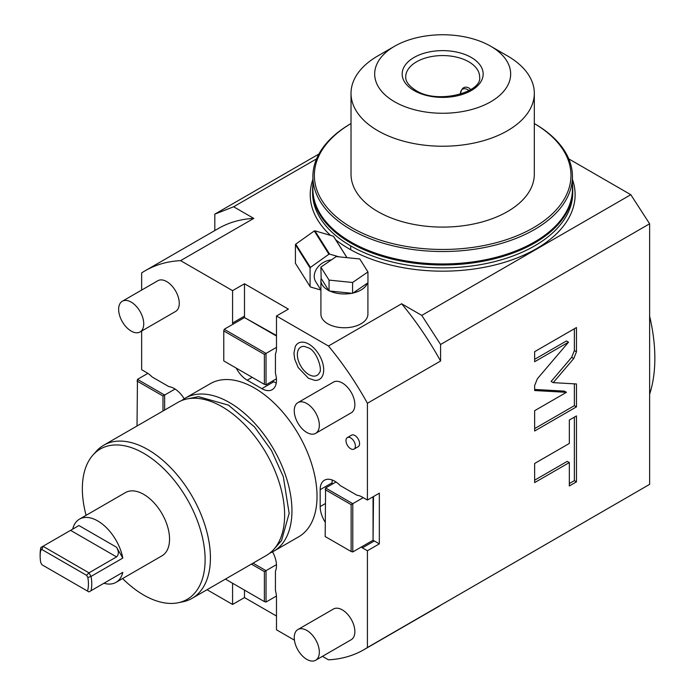 <?xml version="1.0" encoding="UTF-8"?>
<svg xmlns="http://www.w3.org/2000/svg" width="695" height="695" viewBox="0 0 695 695"><rect width="100%" height="100%" fill="white"/><g stroke="black" fill="none" stroke-linecap="round" stroke-linejoin="round"><path stroke-width="1.04" d="M207.041 589.716L232.573 604.459L244.492 597.578L276.48 616.039M272.57 551.847A20.694 11.945 -120 0 1 275.429 571.264L275.429 590.576A20.694 11.945 -120 0 1 276.48 597.448L276.48 629.8L294.419 640.164M322.437 656.341L328.466 659.816A218.769 126.308 -120 0 0 363.911 649.686A218.769 126.308 -120 0 0 367.412 647.532L649.625 484.372L649.625 223.79L440.578 344.485L440.578 361.026L367.412 403.265A218.769 126.308 -120 0 0 328.466 346.014L401.632 303.767A218.769 126.308 60 0 1 440.578 361.026M363.911 649.686L437.077 607.447A218.769 126.308 -120 0 0 440.578 605.293M367.412 647.532L367.412 550.744L379.331 543.864L379.331 493.172L367.412 500.053L367.412 403.265M568.519 342.175L537.374 378.758L534.646 385.499L534.646 390.538L566.451 392.328L534.646 410.693L534.646 431.004L576.459 406.87L576.459 383.961L553.22 382.65L573.74 358.559L576.459 351.818L576.459 327.554L534.646 351.687L534.646 361.73L568.519 342.175L566.425 340.967L534.646 359.315M569.335 443.445L534.646 463.469L534.646 482.591L569.335 462.566L569.335 485.97L576.459 481.861L576.459 415.931L569.335 420.041L569.335 443.445M568.779 158.886L630.808 194.704L421.761 315.391L401.632 303.767M421.761 315.391L440.578 344.485M328.466 346.014L276.48 315.999L288.39 309.119L244.492 283.769L232.573 290.649L180.587 260.634L253.753 218.395L233.624 206.771L316.564 158.886M320.916 280.389A23.5 13.57 0 0 0 328.778 290.527L329.847 291.04A23.5 13.57 0 0 0 351.792 293.273L353.112 293.003A23.5 13.57 0 0 0 367.429 283.143L367.95 282.787L367.95 271.927L359.775 258.966L336.241 256.568L320.882 267.132L321.16 278.434A23.5 13.57 0 0 0 320.916 280.389L320.916 314.183A23.5 13.57 0 0 0 352.452 326.937A23.5 13.57 0 0 0 367.916 314.183L367.916 282.813M141.641 290.084L141.641 272.918A218.769 126.308 60 0 1 145.142 270.763A218.769 126.308 60 0 1 180.587 260.634M145.142 270.763L218.308 228.525A218.769 126.308 60 0 1 253.753 218.395M318.909 154.038L214.807 214.138L214.807 230.54M214.807 214.138L233.624 206.771M141.641 331.046L141.641 369.705L146.662 372.607A20.694 11.945 -120 0 1 152.092 376.951L168.815 386.602A20.694 11.945 -120 0 1 184.201 398.791M312.88 184.809A130.078 75.103 0 0 0 312.585 189.874A130.078 75.103 0 0 0 350.688 242.981A130.078 75.103 0 0 0 492.451 259.261A130.078 75.103 0 0 0 572.75 189.874L572.75 192.767A130.078 75.103 0 0 1 492.451 262.154A130.078 75.103 0 0 1 350.688 245.874L350.688 249.722M630.808 194.704L649.625 223.79M649.625 316.208A158.165 91.314 60 0 1 649.625 394.239M232.573 604.459L232.573 583.244M232.573 290.649L232.573 323.001A20.694 11.945 -120 0 0 232.625 324.417M236.204 368.089A20.694 11.945 -120 0 0 247.212 380.2L261.841 388.653A20.694 11.945 -120 0 0 272.188 389.678A20.694 11.945 -120 0 0 275.429 373.328L275.429 354.016A20.694 11.945 -120 0 0 276.48 348.351L276.48 315.999M367.412 500.053L362.39 497.16A20.694 11.945 -120 0 0 356.961 495.231L340.237 485.57A20.694 11.945 -120 0 0 324.461 480.202A20.694 11.945 -120 0 0 320.169 489.68L320.169 506.577A20.694 11.945 -120 0 0 325.164 522.162M361.192 547.095A20.694 11.945 -120 0 0 362.39 547.851L374.31 540.971L379.331 543.864M367.412 550.744L362.39 547.851M210.324 383.675A88.395 51.039 60 0 1 254.526 388.053A88.395 51.039 -120 0 1 312.272 465.945A88.395 51.039 -120 0 1 298.72 536.783L273.639 551.265A88.395 51.039 -120 0 0 287.191 480.427A88.395 51.039 -120 0 0 229.437 402.535A88.395 51.039 60 0 0 185.244 398.157L210.324 383.675M315.66 660.25L351.192 639.73A17.74 10.243 -120 0 0 353.911 625.517A17.74 10.243 -120 0 0 342.322 609.889A17.74 10.243 -120 0 0 333.461 609.011L297.92 629.522A17.74 10.243 -120 0 0 295.201 643.744A17.74 10.243 -120 0 0 306.79 659.373A17.74 10.243 60 0 0 315.66 660.25A17.74 10.243 60 0 0 318.38 646.037A17.74 10.243 60 0 0 306.79 630.408A17.74 10.243 -120 0 0 297.92 629.522M315.66 433.341L351.192 412.83A17.74 10.243 -120 0 0 353.911 398.617A17.74 10.243 -120 0 0 342.322 382.98A17.74 10.243 -120 0 0 333.461 382.102L297.92 402.622A17.74 10.243 -120 0 0 295.201 416.835A17.74 10.243 -120 0 0 306.79 432.464A17.74 10.243 60 0 0 315.66 433.341A17.74 10.243 60 0 0 318.38 419.128A17.74 10.243 60 0 0 306.79 403.5A17.74 10.243 -120 0 0 297.92 402.622M140.06 331.967L175.592 311.447A17.74 10.243 -120 0 0 178.311 297.234A17.74 10.243 -120 0 0 166.731 281.597A17.74 10.243 -120 0 0 157.861 280.719L122.32 301.239A17.74 10.243 -120 0 0 119.601 315.452A17.74 10.243 -120 0 0 131.19 331.081A17.74 10.243 60 0 0 140.06 331.967A17.74 10.243 60 0 0 142.779 317.745A17.74 10.243 60 0 0 131.19 302.116A17.74 10.243 -120 0 0 122.32 301.239M308.875 344.147A20.963 12.102 -120 0 0 295.279 346.596L293.933 353.225L294.75 359.228L298.19 367.542L308.424 378.245L314.783 380.365A20.963 12.102 -120 0 0 323.392 366.152A20.963 12.102 -120 0 0 308.875 344.147M354.867 435.487A6.655 3.84 60 0 1 359.211 441.342A6.655 3.84 60 0 1 358.194 446.676L354.016 449.092A6.655 3.84 60 0 1 350.688 448.761A6.655 3.84 -120 0 1 346.345 442.897A6.655 3.84 -120 0 1 347.361 437.572L351.54 435.157A6.655 3.84 60 0 1 354.867 435.487M276.428 596.041L266.02 602.044L266.02 570.664L253.032 563.159M276.454 564.644L264.378 571.611L251.382 564.114M244.492 590.125L244.492 597.578M225.415 579.109L264.378 601.601L264.378 571.611M266.02 602.044L264.378 601.601M175.062 389.035L164.637 395.055L137.462 379.366L137.019 426M147.861 373.354L137.462 379.366M164.637 410.059L164.637 395.055L162.986 396.002L137.019 381.008M162.986 411.006L162.986 396.002M244.492 283.769L244.492 316.121A20.694 11.945 -120 0 0 244.544 317.58M272.51 381.051L273.761 381.772A20.694 11.945 -120 0 0 276.262 382.971M276.48 335.52L244.492 317.563L224.216 329.274L223.773 330.924L223.773 360.913L264.378 384.352L264.378 354.363L223.773 330.924M276.428 378.784L266.02 384.795L266.02 353.416L224.216 329.274M276.48 347.378L264.378 354.363M244.492 317.563L276.48 336.033M266.02 384.795L264.378 384.352M373.067 540.197A20.694 11.945 -120 0 0 374.31 540.971M332.306 480.036A20.694 11.945 -120 0 0 332.088 482.799L332.088 484.241M373.059 496.795L373.059 540.25L373.502 496.543M373.059 540.25L352.782 551.952L352.782 503.675L325.599 487.986L325.164 536.523L351.131 551.509L351.131 504.631L325.164 489.636M363.233 497.637L351.131 504.631M336.006 481.982L325.599 487.986M352.782 551.952L351.131 551.509M181.734 400.529A88.395 51.039 60 0 1 185.244 398.157M269.825 553.116A88.395 51.039 -120 0 0 273.639 551.265M103.711 445.226L177.929 402.379A88.395 51.039 60 0 1 222.122 406.757A88.395 51.039 -120 0 1 279.868 484.658A88.395 51.039 -120 0 1 266.324 555.487L192.107 598.334A88.395 51.039 -120 0 0 205.659 527.496A88.395 51.039 -120 0 0 147.913 449.604A88.395 51.039 -120 0 0 103.711 445.226A88.395 51.039 -120 0 0 96.145 451.446L92.887 455.121A86.814 50.118 -120 0 0 86.093 515.308M122.607 578.553A86.814 50.118 -120 0 0 143.735 595.076A86.814 50.118 -120 0 0 178.129 602.765A86.814 50.118 -120 0 0 202.419 537.313A86.814 50.118 -120 0 0 143.735 453.314A86.814 50.118 -120 0 0 92.887 455.121M103.929 583.261A36.514 21.076 -120 0 0 115.996 582.367L161.987 555.818A36.514 21.076 -120 0 0 167.582 526.558A36.514 21.076 -120 0 0 143.735 494.38A36.514 21.076 -120 0 0 125.474 492.573L79.482 519.13A36.514 21.076 -120 0 0 72.68 529.13M178.129 602.765L182.933 601.783A88.395 51.039 -120 0 0 192.107 598.334M115.996 582.367A36.514 21.076 -120 0 0 122.807 572.359L91.028 590.707A36.514 21.076 60 0 0 91.028 576.416L88.96 572.836L116.552 556.904C118.915 554.575 118.915 551.361 116.552 547.243L122.807 558.076L91.028 576.416L87.839 577.484L86.597 575.33L41.987 549.58L40.744 550.292L40.901 547.478A36.514 21.076 -120 0 0 40.145 554.184L40.145 556.122A34.142 19.712 -120 0 0 40.744 562.629L41.987 564.783L87.527 591.08M122.807 558.076A36.514 21.076 -120 0 0 97.743 520.937A36.514 21.076 -120 0 0 79.482 519.13M122.807 572.359L116.856 575.799M116.552 575.973C118.915 574.609 118.915 574.609 116.552 575.973M87.839 577.484A34.142 19.712 60 0 1 87.527 591.071L88.96 591.905L91.028 590.707M40.744 550.292A34.142 19.712 -120 0 0 40.145 556.122M40.901 547.478L78.822 525.585M41.987 549.58L42.968 546.279L88.96 572.836L86.597 575.33M304.288 346.405A16.289 9.409 -120 0 0 297.599 357.447A16.289 9.409 -120 0 0 308.875 374.562A16.289 9.409 -120 0 0 319.448 372.65C322.732 370.244 316.894 350.827 308.424 347.83L304.288 346.405M347.361 437.572A6.655 3.84 -120 0 1 350.688 437.902A6.655 3.84 60 0 1 355.032 443.757A6.655 3.84 60 0 1 354.016 449.092M572.75 189.874A130.078 75.103 0 0 0 572.454 184.809M572.454 176.6L572.454 189.031A129.783 74.93 180 0 1 534.438 242.016A129.783 74.93 0 0 1 393.005 258.253A129.783 74.93 0 0 1 312.88 189.031L312.88 176.6A129.783 74.93 0 0 0 393.005 245.821A129.783 74.93 0 0 0 534.438 229.585A129.783 74.93 180 0 0 572.454 176.6A129.783 74.93 180 0 0 534.438 123.614L534.316 123.545A128.306 74.078 180 0 1 533.395 227.769A128.306 74.078 0 0 1 352.408 228.038A128.306 74.078 0 0 1 351.018 123.545L350.897 123.614A129.783 74.93 0 0 0 312.88 176.6M351.018 174.184A91.644 52.916 0 0 0 377.863 211.601A91.644 52.916 180 0 0 477.743 223.069A91.644 52.916 180 0 0 534.316 174.184L534.316 93.321A91.644 52.916 180 0 1 477.743 142.206A91.644 52.916 180 0 1 377.863 130.73A91.644 52.916 0 0 1 351.018 93.321L351.018 174.184M394.586 46.252A67.997 39.259 0 0 0 394.586 101.765A67.997 39.259 180 0 0 490.748 101.765A67.997 39.259 180 0 0 490.748 46.252L507.472 55.904L490.748 46.252A67.997 39.259 0 0 0 394.586 46.252L377.863 55.904A91.644 52.916 0 0 0 351.018 93.321M507.472 55.904A91.644 52.916 180 0 1 534.316 93.321M470.836 89.577L468.804 87.891C464.33 85.919 461.549 87.926 460.438 93.921L468.421 90.984M469.099 90.619A10.347 5.977 -120 0 0 460.438 93.921A10.347 5.977 -120 0 0 460.446 94.225L460.438 93.921M346.996 257.663L333.756 236.656A23.352 17.922 147.8 0 0 333.426 236.231L314.913 230.836A23.352 17.922 147.8 0 0 314.262 230.975L295.749 244.154A23.352 17.922 147.8 0 0 295.418 244.718L295.418 263.292L310.083 286.548A23.352 17.922 -32.2 0 0 310.413 286.974L320.916 290.032M339.03 256.846L329.578 254.092A23.352 17.922 147.8 0 0 328.917 254.231L310.413 267.41A23.352 17.922 147.8 0 0 310.083 267.975L310.083 286.548M331.437 259.878A15.968 12.249 147.8 0 0 314.244 276.384A15.968 12.249 -32.2 0 0 315.747 281.744L320.916 289.945M310.083 267.975L295.418 244.718M310.413 267.41L295.749 244.154M328.917 254.231L314.262 230.975M329.578 254.092L314.913 230.836M346.935 257.654L333.426 236.231M329.847 291.04L351.792 293.273M329.056 290.962L329.056 280.102L352.591 282.491L367.95 271.927M352.591 293.36L352.591 282.491M321.16 278.434L328.778 290.527M320.882 267.132L329.056 280.102M353.112 293.003L367.429 283.143M553.22 382.65L551.126 381.442L571.646 357.352L574.365 350.61L574.365 328.761M576.459 406.87L574.365 405.663L574.365 383.849M534.646 428.589L574.365 405.663M566.451 392.328L564.357 391.12L534.646 389.443M569.335 483.555L574.365 480.653L574.365 417.139M534.646 480.184L567.25 461.358L569.335 462.566M576.459 481.861L574.365 480.653M335.763 239.844A132.45 76.467 180 0 0 349.012 248.775A132.45 76.467 0 0 0 505.361 262.058A132.45 76.467 0 0 0 572.454 179.449M330.533 235.388A132.45 76.467 180 0 1 312.88 179.449M232.573 323.001L244.492 316.121M261.841 388.653L273.761 381.772M247.212 380.2L252.198 377.324M320.169 506.577L325.164 503.693M320.169 489.68L332.088 482.799M116.552 547.243L78.926 525.524M116.552 556.904L70.569 530.346M350.688 245.874A130.078 75.103 180 0 1 312.585 192.767L312.585 189.874M471.306 57.477A40.501 23.387 180 0 1 471.306 90.541A40.501 23.387 180 0 1 414.029 90.541A40.501 23.387 180 0 1 414.029 57.477A40.501 23.387 180 0 1 471.306 57.477M468.804 61.82A36.957 21.337 180 0 1 479.62 76.902C482.678 92.339 437.198 104.693 415.801 90.367C405.602 83.843 405.671 78.631 405.715 76.902A36.957 21.337 180 0 1 428.528 57.19A36.957 21.337 180 0 1 468.804 61.82M576.459 351.818L574.365 350.61M573.74 358.559L571.646 357.352M187.537 398.843L198.423 396.637L228.446 405.133L254.483 426.878L271.493 450.516L283.317 476.709L289.146 513.362L281.544 540.606L274.186 548.928"/></g></svg>
